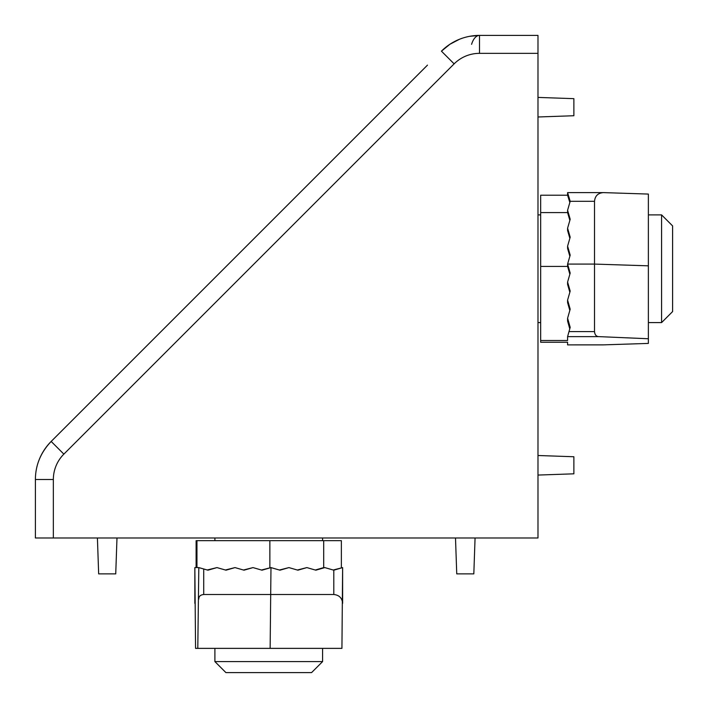 <?xml version="1.0" encoding="UTF-8"?>
<svg xmlns="http://www.w3.org/2000/svg" width="708" height="708" viewBox="0 0 708 708"><rect width="100%" height="100%" fill="white"/><g stroke="black" fill="none" stroke-linecap="round" stroke-linejoin="round"><path stroke-width="1.06" d="M537.983 35.4L479.511 35.4L537.983 35.4L537.983 53.348L479.511 53.348A35.896 35.896 0 0 0 454.129 63.862L63.862 454.129A35.896 35.896 0 0 0 53.348 479.511L53.348 537.983L35.4 537.983L35.4 479.511C35.453 465.165 40.71 452.474 51.171 441.438L427.482 65.127M53.348 537.983L537.983 537.983L537.983 53.348M53.348 479.511L35.4 479.511A53.852 53.852 0 0 1 51.171 441.438A53.852 53.852 0 0 0 35.4 479.511L35.4 537.983M459.519 39.25L449.934 44.25L441.438 51.171A53.852 53.852 0 0 1 479.511 35.4L511.052 35.4L479.511 35.4A17.948 9.169 90 0 0 471.59 44.33M537.983 97.412L573.878 98.66L573.878 115.731L537.983 116.988M537.983 455.501L573.878 456.749L573.878 473.82L537.983 475.068M116.988 537.983L115.731 573.878L98.66 573.878L97.412 537.983M475.068 537.983L473.82 573.878L456.749 573.878L455.501 537.983M454.129 63.862L441.438 51.171A53.852 53.852 0 0 1 479.511 35.4L469.634 36.312M322.591 648.369L322.591 661.591L214.896 661.591L214.896 648.369M322.591 537.983L322.591 540.673M214.896 661.591L225.905 672.6L311.582 672.6L322.591 661.591M648.369 214.896L661.591 214.896L661.591 322.591L648.369 322.591M661.591 322.591L672.6 311.582L672.6 225.905L661.591 214.896M569.851 274.226A77.756 0.699 -106.1 0 0 567.595 266.412L567.595 264.084L570.188 255.11L567.595 246.136L570.188 237.171L567.595 228.197L570.188 219.232L567.595 210.258L570.188 201.293L567.595 192.611L567.595 195.222L569.843 202.506M602.915 192.611L567.604 192.611L603.499 192.611L648.369 194.072L648.369 265.827L594.516 264.084L567.595 264.084A155.583 1.398 73.9 0 1 570.188 273.058A155.441 1.398 106.1 0 0 567.595 282.058A155.158 1.398 73.9 0 1 570.188 291.077A154.733 1.398 106.1 0 0 567.595 300.112A154.176 1.389 73.9 0 1 570.188 309.166A153.468 1.381 106.1 0 0 567.595 318.237A152.627 1.372 73.9 0 1 570.188 327.344A151.928 1.372 106.1 0 0 568.984 331.592L594.516 331.592L594.516 201.293L570.188 201.293M648.369 265.827L648.369 343.415L603.499 344.867L567.595 344.876L567.595 342.247L540.673 342.247L540.673 195.222L567.604 195.222M540.673 340.504L567.595 340.504L567.595 336.636L568.984 331.592M569.763 328.839L567.595 321.016L567.595 318.237M569.825 310.458L567.595 302.599L567.595 300.112M569.843 292.28L567.595 284.421L567.595 282.058M569.851 220.392L567.595 212.595L567.595 210.258M569.851 238.339L567.595 230.534L567.595 228.197M569.851 256.278L567.595 248.473L567.595 246.136M648.369 338.751L599.083 336.636L567.595 336.636M594.516 331.592C594.862 334.946 596.375 336.627 599.083 336.636M603.207 192.611C597.915 193.107 595.021 196.001 594.516 201.293M603.499 344.867L602.915 344.867M261.438 570.029L270.978 567.595A155.583 0.673 163.9 0 1 262.004 570.188A155.441 0.673 -163.9 0 0 253.013 567.595A155.158 0.673 163.9 0 1 244.021 570.188A154.733 0.673 -163.9 0 0 235.012 567.595A154.176 0.664 163.9 0 1 226.002 570.188A153.468 0.664 -163.9 0 0 216.975 567.595A152.627 0.664 163.9 0 1 207.94 570.188A151.928 0.655 -163.9 0 0 203.718 568.984L203.718 594.516L333.795 594.516L333.795 570.188L342.628 567.595L333.211 570.02M333.795 570.188L324.822 567.595L315.848 570.188L306.874 567.595L297.9 570.188L288.926 567.595L279.952 570.188L270.978 567.595L270.137 648.369L197.789 648.369L198.806 567.595L203.718 568.984M324.822 567.595L323.698 567.595L323.698 540.673L341.371 540.673L341.371 567.595L341.371 540.673M315.29 570.029L323.698 567.595M297.342 570.029L306.874 567.595M279.394 570.029L288.926 567.595M197.789 648.369L195.558 648.369L194.85 567.595L196.116 567.595L196.116 540.673L196.957 540.673L196.957 567.595L198.806 567.595M207.214 569.984L216.975 567.595M225.374 570.011L235.012 567.595M243.437 570.029L253.013 567.595M342.628 603.216L342.628 567.595L341.929 648.369L270.137 648.369M196.957 540.673L323.698 540.673M203.718 594.516C200.399 594.862 198.762 596.375 198.806 599.083M342.628 603.358C342.106 597.986 339.159 595.047 333.795 594.516M51.171 441.438L63.862 454.129M479.511 53.348L479.511 35.4M540.673 266.412L567.595 266.412M567.595 212.595L540.673 212.595M269.863 540.673L269.863 567.595M214.896 537.983L214.896 540.673M537.983 322.591L540.673 322.591M537.983 214.896L540.673 214.896M567.595 344.876L603.207 344.876M540.673 342.256L567.595 342.256M194.85 567.595L194.85 603.358M196.107 540.673L196.107 567.595"/></g></svg>
